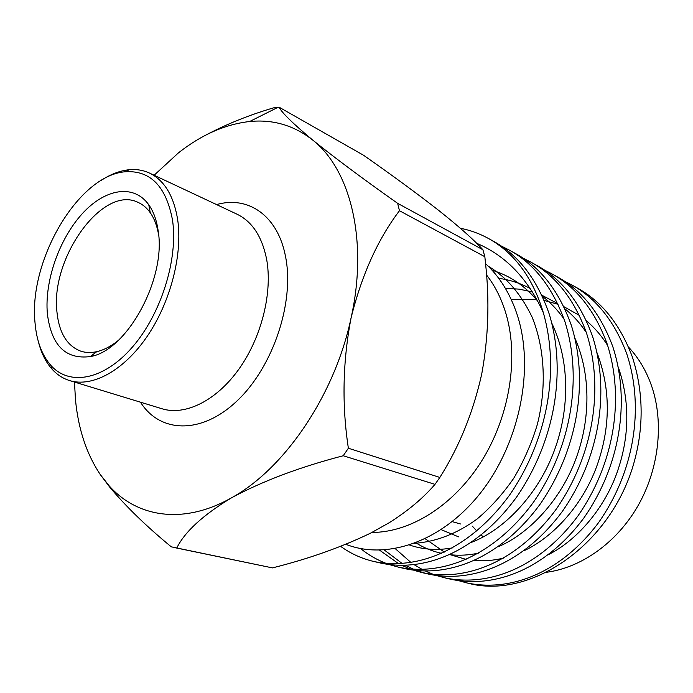 <?xml version="1.0" encoding="UTF-8"?>
<svg xmlns="http://www.w3.org/2000/svg" width="693" height="693" viewBox="0 0 693 693"><rect width="100%" height="100%" fill="white"/><g stroke="black" fill="none" stroke-linecap="round" stroke-linejoin="round"><path stroke-width="1.04" d="M564.18 281.055L571.396 284.728C596.058 298.129 614.526 321.223 626.818 354.002C644.733 408.376 634 472.28 598.457 522.782C561.737 571.864 511.806 592.368 466.839 582.917L459.156 580.812M466.839 582.917L468.052 583.194C528.101 599.514 607.579 548.05 632.614 467.403C644.066 429.773 643.962 392.922 632.311 356.843C620.027 324.211 601.576 301.212 576.966 287.829L571.396 284.728M460.377 228.266C470.33 230.215 479.825 233.688 488.86 238.695C514.093 252.876 532.033 276.828 542.697 310.559L543.303 312.656C560.152 371.015 547.357 440.185 509.554 495.123C470.642 548.44 419.144 570.963 373.804 561.486C361.538 558.567 350.493 553.525 340.67 546.37M373.804 561.486L380.994 563.14C426.567 572.678 478.335 549.965 517.108 496.344C554.695 441.224 566.891 371.933 549.177 313.903C536.954 278.976 518.251 254.686 493.07 241.043L488.86 238.695M500.874 245.859L509.078 249.965C534.164 263.574 552.832 287.621 565.081 322.124C582.865 379.417 570.971 447.6 533.792 501.767C495.434 554.452 444.005 576.706 398.527 567.177L389.856 564.734M398.527 567.177L405.414 568.762C450.857 578.291 502.139 556.21 540.341 503.898C577.364 450.103 589.128 382.354 571.335 325.346C559.069 291.017 540.419 267.065 515.367 253.473L509.069 249.965M522.86 258.073L530.708 262.032C555.665 275.58 574.28 299.298 586.555 333.212C604.4 389.501 592.922 456.193 556.297 509.078C518.494 560.507 467.558 582.146 422.228 572.643L413.912 570.313M422.228 572.643L428.837 574.159C474.125 583.662 524.913 562.196 562.56 511.113C599.029 458.584 610.394 392.307 592.532 336.296C580.249 302.555 561.659 278.924 536.737 265.402L530.708 262.032M543.936 269.794L551.463 273.614C576.273 287.084 594.828 310.49 607.111 343.832C624.999 399.142 613.911 464.414 577.832 516.077C540.575 566.302 490.142 587.361 444.975 577.884L436.988 575.666M444.975 577.884L451.334 579.348C496.439 588.816 546.734 567.922 583.835 518.026C619.759 466.701 630.734 401.827 612.846 346.786C600.554 313.608 582.025 290.298 557.259 276.845L551.463 273.614M386.365 563.478C376.879 559.805 368.295 554.833 360.611 548.561M410.559 569.135L402.165 565.531M398.778 563.79L379.608 550.19M384.294 549.991L402.312 563.6M405.665 565.479L413.972 569.412M417.299 570.711L425.545 573.345M433.766 574.558L425.701 571.188M422.444 569.568L414.327 564.812M411.07 562.595L395.244 548.631M628.577 347.15C638.894 358.142 646.708 371.5 652.018 387.222C664.076 423.536 658.835 469.516 637.716 506.254C616.493 542.94 581.132 567.766 546.448 572.288M483.316 536.858L481.193 535.083M476.801 531.003L472.375 526.204M458.549 536.841L441.224 529.686M486.503 274.939C495.322 286.183 501.966 299.627 506.436 315.289C518.849 359.182 509.303 417.073 481.392 461.425C453.413 505.769 410.143 532.562 372.002 532.423M345.85 544.308C386.373 560.342 442.047 542.082 480.864 492.489C519.637 442.905 535.126 368.13 516.909 313.929C509.909 293.2 499.454 276.438 485.542 263.643M476.619 243.269C505.119 255.31 527.044 277.754 542.394 310.603L543.303 312.656M100.546 180.804C110.161 174.411 119.664 170.721 129.063 169.742C136.365 169.04 143.182 170.149 149.506 173.077C164.293 180.275 173.666 195.686 177.616 219.309C182.891 254.14 170.573 302.122 147.15 336.417C123.709 370.755 92.308 387.63 69.595 380.57C62.942 378.499 57.147 374.748 52.2 369.326C45.885 362.3 41.311 353.187 38.47 341.995M172.479 219.898C166.086 186.374 150.468 170.322 125.615 171.743C78.508 174.766 28.396 260.611 35.022 322.739C36.582 340.982 41.901 355.24 50.979 365.532C69.621 386.339 104.011 380.076 132.588 346.881C161.2 313.886 178.396 258.723 172.479 219.898M158.134 230.63C166.528 278.456 126.923 350.875 90.307 356.566C65.532 359.719 51.213 345.374 47.349 313.513C44.517 281.107 59.113 239.293 81.956 214.05C104.721 188.721 133.619 183.472 148.761 204.764C153.499 211.486 156.618 220.114 158.134 230.63M158.636 235.022C157.164 226.031 154.374 218.607 150.268 212.742C146.864 207.943 142.793 204.487 138.054 202.373C102.737 184.607 50.104 258.428 56.991 312.326C59.165 332.969 67.091 345.92 80.752 351.16C85.689 352.772 91.026 352.936 96.769 351.663C103.742 350.069 110.793 346.431 117.914 340.748M154.123 175.242L178.525 152.798C201.559 134.702 225.268 124.272 249.636 121.518C273.025 119.187 294.075 125.39 312.794 140.133C334.78 157.865 363.063 178.933 397.643 203.344L482.908 249.757C473.969 239.839 459.19 226.698 438.591 210.334C416.839 193.382 391.831 175.026 363.565 155.258L279.097 107.19C281.739 112.647 292.974 123.631 312.794 140.133C350.467 169.629 368.347 240.662 351.082 317.896C334.875 395.019 284.572 468.823 231.523 497.808C183.784 524.965 137.431 517.532 109.277 485.975L100.346 474.662C86.59 454.088 78.3 429.14 75.485 399.818L74.472 382.06M482.908 249.757L484.849 256.722L399.463 210.715C377.893 239.154 361.763 274.887 351.082 317.896C342.697 361.659 341.796 405.102 348.371 448.232L439.847 477.442C459.294 446.682 473.267 412.153 481.765 373.856C488.409 337.517 489.665 300.701 485.524 263.418L484.849 256.722M272.462 567.896C308.558 558.87 341.285 547.271 370.651 533.108L389.388 522.626C408.212 510.672 423.414 497.912 434.987 484.355L343.243 455.751C299.861 467.039 262.621 481.063 231.523 497.808C203.075 514.986 184.814 531.73 176.741 548.059L272.462 567.896L171.292 546.838C146.613 526.55 126.091 506.661 109.737 487.153L100.346 474.662M439.847 477.442L434.987 484.355M397.643 203.344L399.463 210.715M348.371 448.232L343.243 455.751M176.741 548.059L175.624 547.834M204.565 135.759C225.719 124.454 248.692 115.159 273.492 107.874L279.097 107.19M548.553 554.573C576.472 540.523 603.386 509.831 616.553 473.951C629.642 437.604 630.214 401.94 618.243 366.978M607.648 345.452C601.429 335.646 594.343 327.417 586.382 320.764M579.357 315.384L563.825 306.644M558.056 304.314L544.187 300.441M536.754 299.281L511.295 299.627M425.216 538.773L444.369 552.078M449.878 554.599L466.12 559.398M474.263 560.49C483.991 561.295 493.806 560.481 503.716 558.047M523.726 550.874C553.231 537.326 582.57 504.989 596.664 466.536C610.698 427.434 610.828 389.527 597.071 352.815M586.295 332.441C579.937 322.973 572.782 315.081 564.83 308.766M557.709 303.577L541.839 295.209M532.423 291.935L519.083 289.137L505.344 288.279M415.843 542.827C423.666 547.765 432.259 551.281 441.614 553.352M449.688 554.686C459.173 555.743 468.806 555.223 478.594 553.118M498.007 546.829C529.08 533.853 560.836 499.913 575.926 458.792C590.653 419.152 590.843 374.324 574.973 338.297M564.033 319.005C557.536 309.875 550.311 302.313 542.359 296.327M530.188 288.487C520.443 283.246 509.961 279.868 498.743 278.335M409.58 545.036C423.076 549.662 437.387 550.606 452.494 547.877M471.309 542.42C504.019 530.067 538.14 494.603 554.279 450.684C570.001 408.575 569.663 360.412 551.888 323.38M537.855 301.316C525.311 286.053 510.048 275.684 492.065 270.201M414.518 543.329C436.114 541.796 456.99 533.671 477.156 518.962C490.497 507.752 502.676 494.204 513.695 478.335C523.657 461.425 531.479 443.676 537.153 425.069C546.56 388.955 545.209 349.272 532.077 317.056C520.954 293.919 506.349 276.975 488.262 266.225M69.595 380.57L162.127 408.792C185.317 415.973 216.476 400.719 239.085 368.884C261.685 337.084 272.773 292.125 266.571 258.965C261.989 236.469 252.157 221.552 237.067 214.215L149.506 173.077M216.588 204.591C248.146 195.452 277.91 215.532 285.559 256.67C294.707 302.105 273.181 366.753 237.301 400.675C201.516 434.927 159.927 433.194 140.488 402.191M452.278 521.656L460.542 523.986M125.615 171.743L129.063 169.742M96.769 351.663L90.307 356.566M92.403 354.972L94.101 355.526M109.277 485.975L109.737 487.153M150.268 212.742L148.761 204.764M50.979 365.532L52.2 369.326M249.636 121.518L278.023 107.302"/></g></svg>
